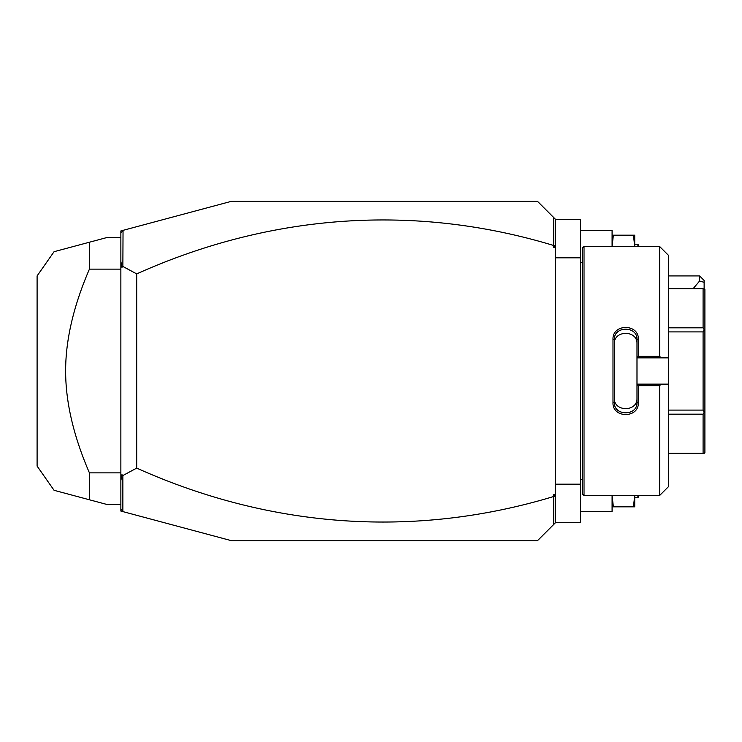 <?xml version="1.0" encoding="UTF-8"?>
<svg xmlns="http://www.w3.org/2000/svg" width="742" height="742" viewBox="0 0 742 742"><rect width="100%" height="100%" fill="white"/><g stroke="black" fill="none" stroke-linecap="round" stroke-linejoin="round"><path stroke-width="1.11" d="M123.042 511.646L120.863 511.062L120.863 508.799L123.042 511.646L231.782 540.779L537.384 540.779L555.498 522.674L555.498 498.327L554.997 496.008L553.708 496.982L553.226 496.648L553.226 494.728L555.498 494.728L555.498 498.327M555.498 247.272L553.226 247.272L553.226 245.352A1152.502 814.939 90 0 0 136.704 273.891L122.866 266.452L123.042 230.354L231.782 201.221L537.384 201.221L555.498 219.326L555.498 494.728M580.392 511.349L612.085 511.349L612.085 495.508L613.365 506.823L612.085 506.823M580.392 230.651L612.085 230.651L612.085 246.492L613.365 235.177L633.445 235.177L634.725 246.492L634.725 235.177L633.445 235.177M633.445 506.823L634.725 506.823L634.725 495.508L633.445 506.823L613.365 506.823M637.897 495.508L637.897 497.771L634.725 497.771M639.252 495.508L637.897 497.771M612.085 235.177L613.365 235.177M637.897 246.492L637.897 244.229L639.252 246.492M553.708 217.536L553.708 245.018L554.997 245.992L553.226 247.272M553.226 245.352L553.708 245.018M120.863 508.799L120.863 233.201L122.866 230.586M123.042 230.354L120.863 230.938L120.863 233.201M136.704 273.891L136.704 468.109L122.866 475.548L122.031 474.732L120.863 475.297M122.866 266.452L122.031 267.268L120.863 266.703M122.866 511.414L122.866 475.548M120.863 480.473L122.031 474.732M136.704 468.109A1152.502 814.939 -90 0 0 553.226 496.648M553.708 496.982L553.708 524.464M555.498 243.673L554.997 245.992M553.226 494.728L554.997 496.008M555.498 257.817L580.392 257.817L580.392 522.674L555.498 522.674M555.498 219.326L580.392 219.326L580.392 257.817M555.498 484.183L580.392 484.183M584.019 246.492L582.656 247.856L582.656 494.144L584.019 495.508L584.019 246.492L659.629 246.492L659.629 356.355L661.141 357.867L668.681 357.867L668.681 255.554L659.629 246.492M659.629 385.645L659.629 495.508L668.681 486.446L668.681 384.133L661.141 384.133L659.629 385.645L638.343 385.645L638.343 402.646C639.057 418.488 612.28 418.479 612.994 402.646L612.994 339.354L614.348 339.697L614.348 398.102C613.625 412.116 637.721 412.116 636.988 398.102L636.988 402.303C637.721 416.281 613.615 416.29 614.348 402.303L612.994 402.646M661.141 384.133L636.988 384.133L636.988 357.718L638.343 356.355L659.629 356.355M638.343 385.645L636.988 384.133M636.988 384.282L636.988 402.303L638.343 402.646M612.994 339.354C612.28 323.521 639.066 323.521 638.343 339.354L638.343 356.355M638.343 339.354L636.988 339.697L636.988 357.718M614.348 343.898C613.634 329.884 637.712 329.884 636.988 343.898L636.988 339.697C637.721 325.719 613.615 325.71 614.348 339.697M636.988 357.867L661.141 357.867M668.681 384.133L668.681 357.867M668.681 327.816L703.091 327.816L704.269 329.856L703.091 331.897L703.091 410.103L704.269 412.144L704.9 411.773L704.9 452.555L704.269 453.288L668.681 453.288M668.681 288.712L703.091 288.712L703.091 327.816M668.681 331.897L703.091 331.897M704.269 329.856L704.9 330.227L704.9 411.773M703.091 288.712L704.9 289.445L704.9 330.227M704.269 412.144L703.091 414.184L703.091 453.288M668.681 410.103L703.091 410.103M668.681 414.184L703.091 414.184M120.863 261.527L122.031 267.268M120.863 237.44L107.275 237.44L89.411 242.226L89.411 269.133L120.863 269.133M89.411 269.133C73.532 305.945 65.602 339.901 65.63 371C65.611 402.108 73.532 436.064 89.411 472.867L120.863 472.867M89.411 472.867L89.411 499.774L54.064 490.304L107.275 504.56L120.863 504.56M54.064 251.696L37.1 275.922L37.1 466.078L54.064 490.304M89.411 242.226L54.064 251.696L89.411 242.226M699.595 275.922L704.13 280.448L704.13 282.322L699.595 281.005L699.595 275.922L668.681 275.922M704.13 282.322L704.13 288.712M699.595 281.005L693.093 288.712M634.725 244.229L637.897 244.229M582.656 262.343L580.392 262.343M659.629 495.508L584.019 495.508M582.656 479.657L580.392 479.657"/></g></svg>
